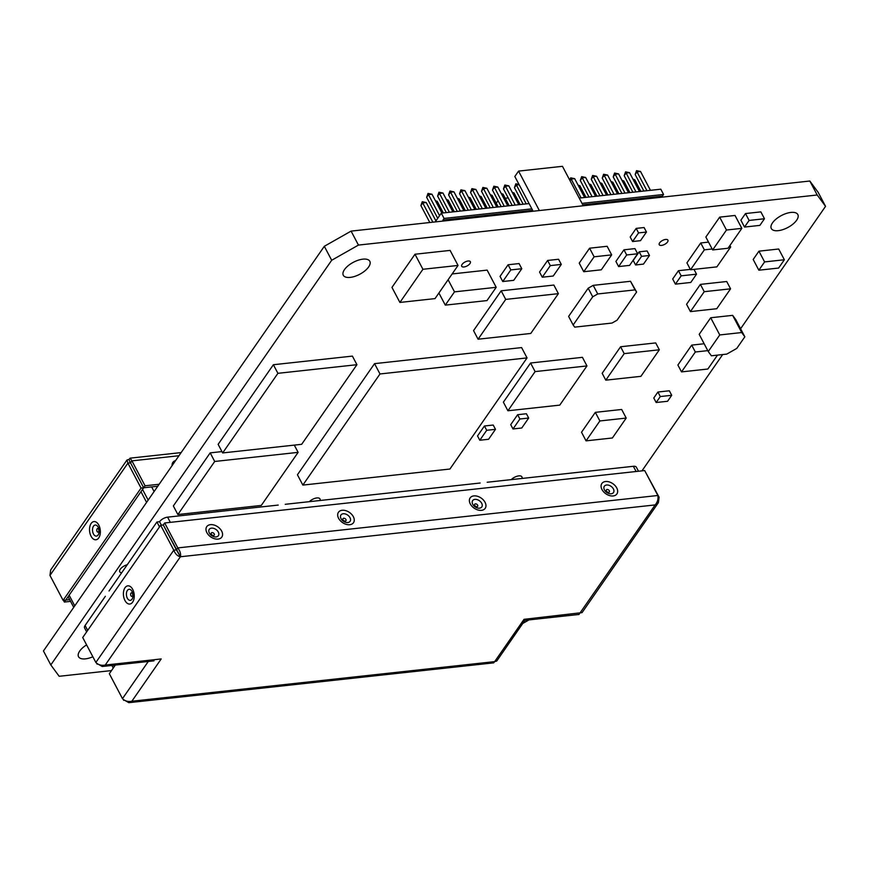 <?xml version="1.0" encoding="UTF-8"?>
<svg xmlns="http://www.w3.org/2000/svg" width="869" height="869" viewBox="0 0 869 869"><rect width="100%" height="100%" fill="white"/><g stroke="black" fill="none" stroke-linecap="round" stroke-linejoin="round"><path stroke-width="1.3" d="M351.087 231.111L358.452 245.08L817.197 194.993L825.55 206.344L818.185 192.375L809.832 181.024L351.087 231.111L324.322 246.296L43.45 650.968L50.815 664.937L59.168 676.288L111.514 670.575M50.815 664.937L331.686 260.265L358.452 245.08M825.55 206.344L740.594 328.743M722.682 354.552L641.952 470.868M522.866 623.388L529.004 619.912M86.596 644.896A14.99 6.789 152.2 0 0 79.72 651.055A14.99 6.789 152.2 0 0 78.536 656.725A14.99 6.789 152.2 0 0 92.853 656.758M368.63 266.957A14.99 6.789 152.2 0 0 369.814 261.287A14.99 6.789 152.2 0 0 358.245 260.2A14.99 6.789 152.2 0 0 344.482 269.596A14.99 6.789 152.2 0 0 343.298 275.267A14.99 6.789 152.2 0 0 354.867 276.353A14.99 6.789 152.2 0 0 368.63 266.957M796.645 220.226A14.99 6.789 152.2 0 0 797.829 214.556A14.99 6.789 152.2 0 0 786.26 213.47A14.99 6.789 152.2 0 0 772.498 222.866A14.99 6.789 152.2 0 0 771.314 228.536A14.99 6.789 152.2 0 0 782.882 229.622A14.99 6.789 152.2 0 0 796.645 220.226M521.921 478.461A6.811 3.085 152.2 0 0 521.921 476.864A6.811 3.085 152.2 0 0 517.403 476.147A6.811 3.085 152.2 0 0 511.265 479.623M319.977 500.511A6.811 3.085 152.2 0 0 319.988 498.915A6.811 3.085 152.2 0 0 315.469 498.198A6.811 3.085 152.2 0 0 309.331 501.674M127.265 564.731A6.811 3.085 152.2 0 0 120.302 569.217A6.811 3.085 152.2 0 0 119.759 571.791A6.811 3.085 152.2 0 0 121.671 572.79M667.533 241.995A4.91 2.227 152.2 0 0 667.913 240.137A4.91 2.227 152.2 0 0 664.133 239.779A4.91 2.227 152.2 0 0 659.625 242.853A4.91 2.227 152.2 0 0 659.234 244.71A4.91 2.227 152.2 0 0 663.025 245.069A4.91 2.227 152.2 0 0 667.533 241.995M469.988 263.557A4.91 2.227 152.2 0 0 470.368 261.699A4.91 2.227 152.2 0 0 466.588 261.341A4.91 2.227 152.2 0 0 462.08 264.426A4.91 2.227 152.2 0 0 461.689 266.272A4.91 2.227 152.2 0 0 465.48 266.631A4.91 2.227 152.2 0 0 469.988 263.557M527.048 357.909L521.606 347.589L374.55 363.644L297.426 474.767L302.857 485.087L449.925 469.032L527.048 357.909L379.992 373.963L302.857 485.087M221.953 451.587L210.179 452.868L173.344 505.943L177.873 514.535L261.287 505.432L298.121 452.358L214.708 461.472L177.873 514.535M356.931 364.698L352.401 356.105L273.377 364.73L218.13 444.341L222.66 452.934L301.673 444.309L356.931 364.698L277.917 373.322L222.66 452.934M621.672 409.473L595.33 412.351L581.524 432.251L586.054 440.855L612.395 437.976L626.212 418.076L621.672 409.473M586.955 365.936L582.426 357.333L530.568 363.003L503.379 402.173L507.909 410.776L559.766 405.117L586.955 365.936L535.108 371.595L507.909 410.776M636.619 292.017L630.514 281.284L635.054 289.888L597.731 293.961L592.712 296.807L573.149 324.995L574.713 327.124L612.026 323.051L617.044 320.205L636.619 292.017L635.054 289.888M573.149 324.995L568.619 316.403L588.183 288.204L593.201 285.358L630.514 281.284M558.387 293.657L553.857 285.054L501.174 290.811L473.551 330.611L478.08 339.214L530.763 333.457L558.387 293.657L505.715 299.403L478.08 339.214M438.899 293.016L445.286 305.128L486.998 300.576L496.199 287.313L487.14 270.118L452.141 273.941M458.039 265.447L450.109 250.402L414.991 254.237L391.962 287.4L399.903 302.445L435.021 298.61L458.039 265.447L422.921 269.281L399.903 302.445M611.667 254.878L607.138 246.285L589.584 248.197L579.221 263.133L583.751 271.725L601.315 269.803L611.667 254.878L594.114 256.8L583.751 271.725M741.833 228.351L735.033 215.458L719.673 217.141L705.856 237.041L712.656 249.935L728.016 248.252L741.833 228.351L726.473 230.035L712.656 249.935M708.528 242.114L700.729 242.962L686.923 262.862L690.54 269.748L716.882 266.87L730.699 246.97L728.776 247.176M764.481 218.749L760.853 211.873L745.493 213.557L740.888 220.183L744.505 227.059L759.875 225.386L764.481 218.749L749.111 220.433L744.505 227.059M784.359 259.755L778.689 249.012L758.941 251.174L753.184 259.462L758.843 270.205L778.602 268.054L784.359 259.755L764.601 261.917L758.843 270.205M730.568 288.823L726.723 281.513L700.381 284.391L686.564 304.291L690.42 311.602L716.762 308.723L730.568 288.823L704.238 291.691L690.42 311.602M495.482 429.329L493.212 425.039L484.435 425.995L477.526 435.945L479.797 440.246L488.574 439.279L495.482 429.329L486.705 430.296L479.797 440.246M528.678 418.043L526.408 413.742L517.631 414.709L510.722 424.659L512.992 428.96L521.769 427.993L528.678 418.043L519.901 418.999L512.992 428.96M659.332 349.794L655.704 342.918L620.585 346.753L602.163 373.29L605.791 380.166L640.909 376.331L659.332 349.794L624.203 353.629L605.791 380.166M704.151 343.755L691.702 345.112L677.885 365.023L681.513 371.899L707.855 369.021L717.501 355.117M744.842 336.803L735.782 319.607L732.643 315.36L710.701 317.75L699.187 334.337L708.246 351.532L711.385 355.79L726.745 354.107L736.782 348.415L744.842 336.803L741.713 332.545L719.76 334.945L708.246 351.532M521.791 268.717L519.075 263.568L508.093 264.763L500.044 276.375L502.76 281.534L513.731 280.329L521.791 268.717L510.82 269.922L502.76 281.534M561.298 264.404L558.582 259.255L547.611 260.45L539.551 272.062L542.267 277.211L553.238 276.016L561.298 264.404L550.327 265.61L542.267 277.211M637.661 253.77L634.935 248.61L623.964 249.816L615.904 261.428L618.619 266.577L629.601 265.382L637.661 253.77L626.679 254.975L618.619 266.577M690.355 269.39L678.45 270.693L672.693 278.982L675.409 284.141L690.779 282.458L696.525 274.169L681.166 275.842L675.409 284.141M649.48 255.475L647.101 250.967L639.193 251.825L633.208 260.45L635.587 264.969L643.494 264.1L649.48 255.475L641.572 256.344L635.587 264.969M646.471 232.045L644.092 227.537L636.184 228.395L630.199 237.02L632.578 241.539L640.486 240.67L646.471 232.045L638.563 232.914L632.578 241.539M671.715 395.297L669.336 390.789L657.92 392.028L653.781 398.002L656.16 402.51L667.577 401.272L671.715 395.297L660.299 396.546L656.16 402.51M809.832 181.024L817.197 194.993M324.322 246.296L331.686 260.265M374.55 363.644L379.992 373.963M294.298 445.113L298.121 452.358M210.179 452.868L214.708 461.472M273.377 364.73L277.917 373.322M626.212 418.076L599.871 420.954L586.054 440.855M595.33 412.351L599.871 420.954M530.568 363.003L535.108 371.595M588.183 288.204L592.712 296.807M593.201 285.358L597.731 293.961M501.174 290.811L505.715 299.403M496.199 287.313L454.498 291.865L445.286 305.128M448.111 279.742L454.498 291.865M414.991 254.237L422.921 269.281M589.584 248.197L594.114 256.8M719.673 217.141L726.473 230.035M729.927 245.503L730.699 246.97M700.729 242.962L704.357 249.837L690.54 269.748M712.156 248.99L704.357 249.837M745.493 213.557L749.111 220.433M758.941 251.174L764.601 261.917M700.381 284.391L704.238 291.691M484.435 425.995L486.705 430.296M517.631 414.709L519.901 418.999M620.585 346.753L624.203 353.629M707.779 350.631L695.33 351.999L681.513 371.899M691.702 345.112L695.33 351.999M710.701 317.75L719.76 334.945M732.643 315.36L741.713 332.545M508.093 264.763L510.82 269.922M547.611 260.45L550.327 265.61M623.964 249.816L626.679 254.975M693.994 269.368L696.525 274.169M678.45 270.693L681.166 275.842M639.193 251.825L641.572 256.344M636.184 228.395L638.563 232.914M657.92 392.028L660.299 396.546M146.589 502.369L140.963 491.702M148.165 500.099L142.538 489.421L148.165 500.099M86.65 631.872L84.586 627.961A6.539 2.965 -27.8 0 1 85.097 625.484L105.355 596.297M278.221 505.074L167.598 517.153A6.539 2.965 152.2 0 0 159.559 521.704L161.395 525.169L159.559 521.704L156.931 521.987L109.038 590.985M159.516 526.886L156.931 521.987M638.498 471.237L636.38 467.229A6.539 2.965 152.2 0 0 633.36 466.295L636.108 471.498M285.238 504.302L480.155 483.023M487.172 482.252L633.36 466.295M130.057 462.514L129.068 459.397L126.993 459.994L50.674 569.966L49.967 575.419L63.111 600.349L65.751 600.066L143.678 487.781L157.778 486.249M126.993 459.994L127.906 463.144L130.535 462.851L143.678 487.781L141.05 488.074L127.906 463.144L49.967 575.419M129.068 459.397L130.089 458.159L131.914 460.863L130.535 462.851L143.678 487.781L145.058 485.793L159.168 484.25M130.426 461.982L130.535 462.851L130.567 461.96M63.448 600.316L64.371 602.054L65.751 600.066L69.65 599.643M70.563 601.381L64.371 602.054M63.111 600.349L141.05 488.074M178.96 455.725L131.914 460.863L145.058 485.793M148.273 661.483L122.475 698.643C124.908 701.077 128.025 701.946 131.849 701.24L128.84 702.684L493.657 662.862L494.667 661.624L496.742 661.027L524.909 620.347L578.982 614.459L655.161 504.922L180.404 556.757L105.236 665.057L161.2 658.941L131.849 701.24L494.667 661.624L524.029 619.325L582.067 612.623L658.398 502.651L659.093 497.198L658.018 497.318M657.844 495.493L177.808 547.904L176.429 549.892L180.404 556.757C181.034 554.129 180.176 551.174 177.808 547.904L164.665 522.975L644.7 470.563L657.844 495.493C658.452 498.958 657.561 502.097 655.161 504.922L658.398 502.651M180.404 556.757C177.493 556.138 175.299 553.944 173.789 550.175L176.429 549.892L163.285 524.963L164.665 522.975M179.036 554.172L163.285 524.963L160.646 525.245L82.718 637.531L95.862 662.46C98.284 664.894 101.412 665.763 105.236 665.057L102.227 666.501L97.404 663.742M153.987 660.853L102.227 666.501M97.111 664.166L96.568 663.123M122.475 698.643L109.331 673.714L115.327 665.078M128.84 702.684L124.028 699.925M659.093 497.198L645.613 472.301M95.862 662.46L173.789 550.175L160.646 525.245M123.735 700.349L123.181 699.306M437.618 196.079L438.975 192.223L439.453 193.418L437.618 196.079L446.329 212.612M452.912 211.895L442.973 193.037L438.975 192.223M662.917 197.067L662.417 196.122L663.568 194.46L660.798 189.192L579.221 198.099M533.131 211.232L529.102 203.574L441.3 213.155L435.217 221.921M532.643 210.287L442.929 220.085L443.418 221.03M662.417 196.122L582.762 204.812M496.253 203.248L498.056 200.641M468.282 210.211L459.56 193.678L460.928 189.833L471.346 209.874M457.311 211.417L448.589 194.873L449.957 191.028L460.374 211.08M463.883 210.689L453.944 191.843L450.435 192.223L448.589 194.873M453.944 191.843L449.957 191.028M442.973 193.037L439.453 193.418L449.403 212.275M439.573 215.653L428.482 194.623L426.636 197.274L437.726 218.304M441.93 213.09L431.991 194.232L428.482 194.623L428.004 193.418L426.636 197.274M432.881 222.182L422.725 202.911L420.889 205.562L429.818 222.518M435.923 220.9L426.234 202.531L422.725 202.911L422.247 201.717L420.889 205.562M426.234 202.531L422.247 201.717M618.924 193.765L612.808 182.164L611.407 182.316M612.808 182.164L611.005 181.534M629.906 192.57L623.779 180.958L622.389 181.11M623.779 180.958L621.976 180.339M596.981 196.166L590.855 184.554L589.052 183.935M590.855 184.554L589.464 184.706M586.01 197.361L579.884 185.749L578.482 185.901M579.884 185.749L578.081 185.13M640.877 191.376L634.761 179.764L632.947 179.144M650.457 190.322L640.518 171.465L636.999 171.856L646.938 190.713M634.761 179.764L633.36 179.916M643.875 191.039L635.163 174.506L636.521 170.661L636.999 171.856L635.163 174.506M640.518 171.465L636.521 170.661M465.284 210.537L459.158 198.936L457.355 198.317M459.158 198.936L457.767 199.088M443.331 212.938L437.216 201.326L435.814 201.478M437.216 201.326L435.412 200.706M498.209 206.941L492.082 195.34L490.692 195.492M492.082 195.34L490.279 194.721M487.237 208.147L481.111 196.535L479.308 195.916M481.111 196.535L479.71 196.687M476.255 209.342L470.14 197.741L468.739 197.893M470.14 197.741L468.337 197.111M520.162 204.552L514.035 192.94L512.232 192.321M514.035 192.94L512.634 193.092M454.313 211.743L448.187 200.131L446.785 200.283M448.187 200.131L446.384 199.512M509.18 205.747L503.064 194.145L501.663 194.298M503.064 194.145L501.261 193.515M607.952 194.96L601.837 183.359L600.436 183.511M601.837 183.359L600.034 182.74M431.991 194.232L428.004 193.418M531.871 208.842L444.081 218.423L441.3 213.155M444.081 218.423L442.929 220.085M663.568 194.46L582.002 203.368M583.262 205.757L562.46 166.316L518.565 171.106L539.356 210.559M529.102 203.574L514.817 176.494L518.565 171.106M512.178 205.421L503.466 188.888L504.824 185.032L515.241 205.084M518.76 204.704L508.821 185.847L505.302 186.227L503.466 188.888M508.821 185.847L504.824 185.032M501.207 206.616L492.484 190.083L493.853 186.238L504.27 206.29M507.778 205.899L497.839 187.041L494.331 187.432L492.484 190.083M497.839 187.041L493.853 186.238M490.235 207.821L481.513 191.278L482.882 187.432L493.299 207.485M496.807 207.104L486.868 188.247L483.36 188.627L481.513 191.278M486.868 188.247L482.882 187.432M479.253 209.016L470.542 192.483L471.9 188.627L482.328 208.679M485.836 208.299L475.897 189.442L472.378 189.822L470.542 192.483M475.897 189.442L471.9 188.627M474.854 209.494L464.915 190.637L461.406 191.028L459.56 193.678M464.915 190.637L460.928 189.833M610.95 194.634L602.239 178.102L603.597 174.256L614.014 194.298M617.533 193.917L607.594 175.06L604.074 175.451L602.239 178.102M607.594 175.06L603.597 174.256M584.609 197.513L574.67 178.656L571.15 179.047L581.089 197.893M574.67 178.656L570.672 177.841L571.15 179.047L570.031 180.665M569.716 180.068L570.672 177.841M621.932 193.439L613.21 176.907L614.579 173.05L624.996 193.103M628.504 192.722L618.565 173.865L615.056 174.245L613.21 176.907M618.565 173.865L614.579 173.05M632.904 192.245L624.181 175.701L625.55 171.856L635.967 191.908M639.475 191.528L629.536 172.67L626.028 173.05L624.181 175.701M629.536 172.67L625.55 171.856M589.008 197.035L580.286 180.502L581.654 176.646L592.071 196.698M595.58 196.318L585.641 177.461L582.132 177.841L580.286 180.502M585.641 177.461L581.654 176.646M599.979 195.84L591.257 179.296L592.625 175.451L603.043 195.503M606.551 195.112L596.612 176.266L593.103 176.646L591.257 179.296M596.612 176.266L592.625 175.451M523.16 204.226L514.437 187.682L515.806 183.837L526.223 203.889M519.151 184.717L516.284 185.032L514.437 187.682M518.967 184.369L515.806 183.837M505.226 198.241L508.224 197.904M74.756 605.867L69.129 595.189M154.095 491.55L151.651 486.912M85.097 625.484L87.682 630.383M113.611 665.263L114.295 666.566M167.598 517.153L170.335 522.356M91.136 523.453A9.157 5.366 83.8 0 1 98.805 525.104A9.157 5.366 83.8 0 1 98.751 537.889A9.157 5.366 83.8 0 1 91.071 536.238A9.157 5.366 83.8 0 1 91.136 523.453M172.127 465.578A9.157 6.148 -145.2 0 1 175.592 460.581M93.494 526.19A5.562 3.259 83.8 0 1 98.154 527.19A5.562 3.259 83.8 0 1 98.121 534.967A5.562 3.259 -96.2 0 1 93.461 533.957A5.562 3.259 -96.2 0 1 93.494 526.19M97.056 528.939A1.792 1.054 -96.2 0 0 97.046 531.448A1.792 1.054 -96.2 0 0 98.545 531.774A1.792 1.054 83.8 0 0 98.566 529.264A1.792 1.054 83.8 0 0 97.056 528.939M616.74 487.933A9.157 6.148 -145.2 0 1 613.166 495.96A9.157 6.148 -145.2 0 1 601.989 489.54A9.157 6.148 -145.2 0 1 605.563 481.524A9.157 6.148 -145.2 0 1 616.74 487.933M485.043 502.315A9.157 6.148 -145.2 0 1 481.469 510.342A9.157 6.148 -145.2 0 1 470.292 503.922A9.157 6.148 -145.2 0 1 473.866 495.895A9.157 6.148 -145.2 0 1 485.043 502.315M353.346 516.697A9.157 6.148 -145.2 0 1 349.772 524.713A9.157 6.148 -145.2 0 1 338.595 518.304A9.157 6.148 -145.2 0 1 342.169 510.277A9.157 6.148 -145.2 0 1 353.346 516.697M221.649 531.068A9.157 6.148 -145.2 0 1 218.086 539.095A9.157 6.148 -145.2 0 1 206.898 532.675A9.157 6.148 -145.2 0 1 210.472 524.659A9.157 6.148 -145.2 0 1 221.649 531.068M613.395 488.899A5.562 3.737 -145.2 0 1 611.222 493.777A5.562 3.737 -145.2 0 1 604.433 489.888A5.562 3.737 34.8 0 1 606.595 485.011A5.562 3.737 34.8 0 1 613.395 488.899M609.31 490.746A1.792 1.206 34.8 0 0 607.116 489.486A1.792 1.206 34.8 0 0 606.421 491.061A1.792 1.206 -145.2 0 0 608.615 492.321A1.792 1.206 -145.2 0 0 609.31 490.746M481.698 503.281A5.562 3.737 -145.2 0 1 479.525 508.159A5.562 3.737 -145.2 0 1 472.736 504.259A5.562 3.737 34.8 0 1 474.898 499.382A5.562 3.737 34.8 0 1 481.698 503.281M477.613 505.117A1.792 1.206 34.8 0 0 475.419 503.857A1.792 1.206 34.8 0 0 474.724 505.432A1.792 1.206 -145.2 0 0 476.918 506.692A1.792 1.206 -145.2 0 0 477.613 505.117M350.001 517.663A5.562 3.737 -145.2 0 1 347.828 522.541A5.562 3.737 -145.2 0 1 341.039 518.641A5.562 3.737 34.8 0 1 343.201 513.764A5.562 3.737 34.8 0 1 350.001 517.663M345.916 519.499A1.792 1.206 34.8 0 0 343.722 518.239A1.792 1.206 34.8 0 0 343.027 519.814A1.792 1.206 -145.2 0 0 345.221 521.074A1.792 1.206 -145.2 0 0 345.916 519.499M218.304 532.045A5.562 3.737 -145.2 0 1 216.131 536.912A5.562 3.737 -145.2 0 1 209.342 533.023A5.562 3.737 34.8 0 1 211.504 528.146A5.562 3.737 34.8 0 1 218.304 532.045M214.219 533.881A1.792 1.206 34.8 0 0 212.025 532.621A1.792 1.206 34.8 0 0 211.33 534.196A1.792 1.206 -145.2 0 0 213.524 535.456A1.792 1.206 -145.2 0 0 214.219 533.881M125.017 587.716A9.157 5.366 83.8 0 1 132.685 589.356A9.157 5.366 83.8 0 1 132.631 602.152A9.157 5.366 83.8 0 1 124.951 600.501A9.157 5.366 83.8 0 1 125.017 587.716M127.374 590.453A5.562 3.259 83.8 0 1 132.034 591.452A5.562 3.259 83.8 0 1 132.001 599.219A5.562 3.259 -96.2 0 1 127.341 598.22A5.562 3.259 -96.2 0 1 127.374 590.453M130.937 593.201A1.792 1.054 -96.2 0 0 130.926 595.71A1.792 1.054 -96.2 0 0 132.425 596.036A1.792 1.054 83.8 0 0 132.436 593.527A1.792 1.054 83.8 0 0 130.937 593.201M73.724 607.355L68.097 596.688M113.263 668.055L111.895 665.448M130.089 458.159L181.143 452.586"/></g></svg>
